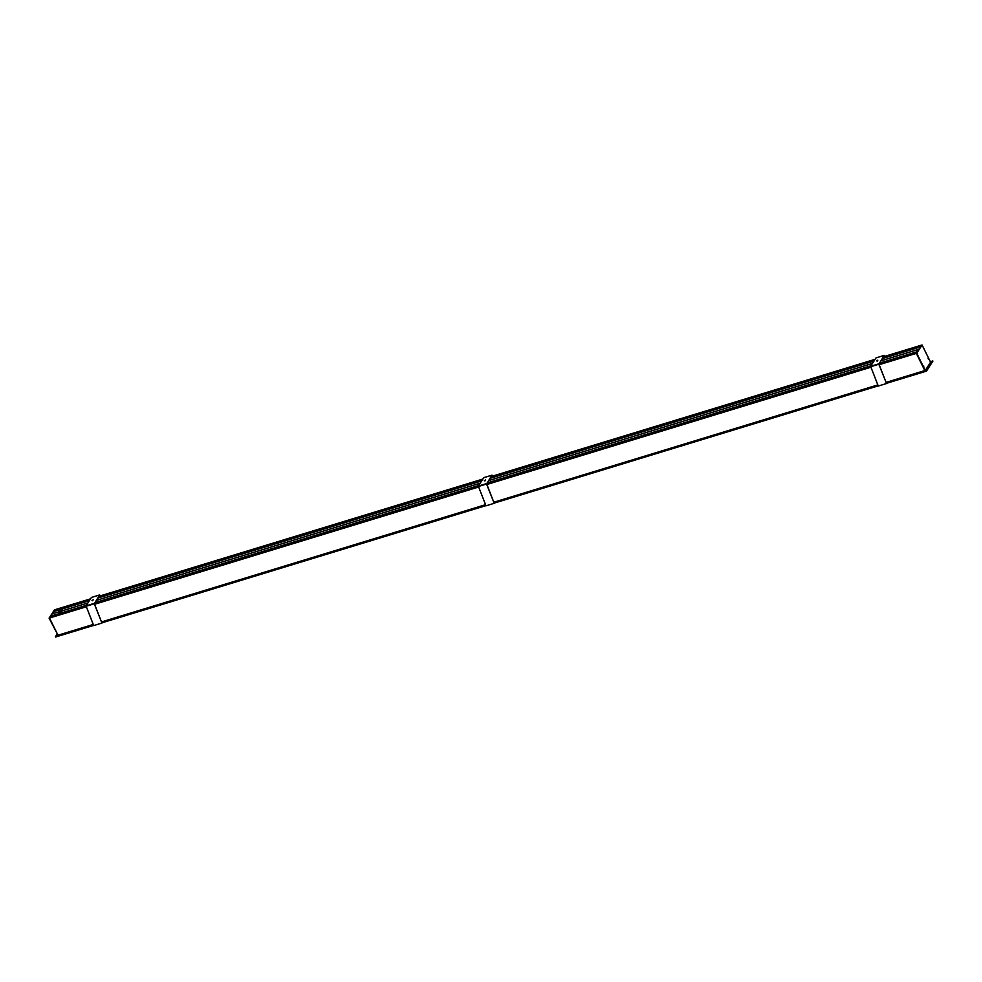 <?xml version="1.0" encoding="UTF-8"?>
<svg xmlns="http://www.w3.org/2000/svg" width="982" height="982" viewBox="0 0 982 982"><rect width="100%" height="100%" fill="white"/><g stroke="black" fill="none" stroke-linecap="round" stroke-linejoin="round"><path stroke-width="1.47" d="M58.282 612.032L52.156 613.91L50.683 616.18L86.404 605.28M94.91 602.678L478.688 485.513L94.886 602.727M487.207 482.911L870.985 365.746M879.491 363.144L917.446 351.63M880.964 360.86L918.98 349.261L917.507 351.531M872.446 363.463L488.668 480.628M480.161 483.23L96.383 600.407M87.864 602.997L62.222 610.829L87.889 602.96M58.269 612.007L52.181 613.86L53.642 611.577L89.362 600.677M480.186 483.193L96.408 600.358M872.47 363.414L488.692 480.591M882.45 358.54L920.465 346.928L919.005 349.211L880.989 360.824M873.943 361.13L490.165 478.308M481.646 480.91L97.869 598.075M55.593 637.023L93.621 625.399L57.619 636.397L58.012 635.219L49.505 618.022L50.426 616.622M50.831 616.5L86.367 605.329M54.022 611.467L54.82 609.748L90.54 598.848M930.715 361.486L932.9 361.118L926.443 371.147L886.537 383.311M883.628 356.699L921.644 345.099L920.76 346.56M917.225 351.973L879.209 363.586L917.225 351.973L916.329 353.373L924.835 370.57L924.308 371.454L886.415 383.029M99.047 596.246L482.825 479.069M491.344 476.479L875.122 359.302M920.686 346.597L882.671 358.197L920.686 346.585M874.152 360.799L490.374 477.976L874.164 360.799M481.867 480.566L98.09 597.743L481.867 480.566M89.571 600.346L53.936 611.221L89.583 600.333M55.557 636.999L57.054 634.237L55.458 636.741L58.024 635.256L49.1 618.144L54.415 609.871L49.505 618.022L86.256 606.802M94.579 604.261L478.541 487.035M486.876 484.494L870.838 367.256M879.16 364.715L916.746 353.25L925.265 370.484L930.58 362.211L922.061 344.977L916.746 353.25M93.253 624.454L58.012 635.219L49.1 618.144M926.382 370.865L932.875 361.13M932.74 360.848L926.308 370.865L924.295 371.478L925.265 370.484M917.127 353.925L916.942 353.299M917.47 353.238L917.311 354.134L917.47 353.238M928.358 359.154L928.174 358.528M928.702 358.467L928.53 359.351L928.702 358.467M923.461 366.765L923.276 366.151M923.804 366.09L923.645 366.973L923.804 366.09M922.012 346.327L921.816 345.701M922.343 345.639L922.184 346.536L922.343 345.639M886.157 382.379L924.835 370.57L916.329 353.373L922.061 344.977M59.976 611.737L61.633 610.608M59.792 611.798L61.645 610.583L59.792 611.798M59.62 612.068A2.16 0.675 153.7 0 1 58.331 611.786A2.16 0.675 153.7 0 1 59.951 610.485A2.16 0.675 153.7 0 1 61.976 609.982A2.16 0.675 153.7 0 1 61.743 610.927A2.16 0.675 153.7 0 1 59.62 612.068M62.271 610.264A2.197 0.687 153.7 0 1 62.345 610.35A2.197 0.687 153.7 0 1 62.332 610.62A2.197 0.687 153.7 0 1 59.73 612.338A2.197 0.687 153.7 0 1 58.613 612.461A2.197 0.687 153.7 0 1 58.392 612.302A2.197 0.687 153.7 0 1 58.38 612.191M58.662 612.473L58.613 612.461A2.16 0.675 -26.3 0 0 58.662 612.473A2.16 0.675 -26.3 0 0 59.767 612.351A2.16 0.675 -26.3 0 0 62.308 610.669A2.16 0.675 -26.3 0 0 62.32 610.644M58.306 611.847L58.331 611.786A2.197 0.687 -26.3 0 0 58.306 611.847A2.197 0.687 -26.3 0 0 58.294 612.105A2.197 0.687 -26.3 0 0 59.632 612.13A2.197 0.687 -26.3 0 0 62.247 610.153A2.197 0.687 -26.3 0 0 62.038 610.006A2.197 0.687 -26.3 0 0 62.001 609.994L62.038 610.006M92.418 600.333L93.278 599.683L92.418 600.333M93.278 599.683L92.627 600.739L91.989 600.321M101.919 623.067L94.247 603.353L86.023 605.869L93.695 625.583L101.919 623.067L94.272 603.77L99.648 594.957L91.522 597.437M100.238 595.878L99.759 595.153L94.346 603.562M99.759 595.153L100.36 595.841M86.023 605.869L91.424 597.473M484.715 480.566L485.562 479.916L484.715 480.566M485.562 479.916L484.912 480.971L484.286 480.554M494.216 503.3L486.544 483.586L478.32 486.102L485.992 505.816L494.216 503.3L486.556 484.003L491.933 475.19L483.819 477.669M492.534 476.11L492.031 475.386L486.642 483.795M478.32 486.102L483.709 477.694M492.645 476.074L492.031 475.386M877 360.787L877.859 360.148L877 360.787M877.859 360.148L877.208 361.192L876.57 360.787M886.501 383.532L878.829 363.819L870.604 366.323L878.276 386.049L886.501 383.532L878.853 364.224L884.23 355.41L876.104 357.89M884.819 356.343L884.34 355.607L878.927 364.015M884.34 355.607L884.942 356.306M870.604 366.323L876.005 357.927M920.748 346.486L882.732 358.099M874.226 360.689L490.448 477.866M481.929 480.468L98.151 597.633M89.644 600.235L53.936 611.135M50.401 616.635L86.121 605.722L50.413 616.622M94.628 603.132L478.406 485.955L94.628 603.12M486.925 483.353L870.703 366.188L486.925 483.353M920.502 346.879L882.487 358.491M873.968 361.094L490.19 478.259M481.683 480.861L97.905 598.026M89.387 600.628L54.01 611.43M882.572 358.356L920.588 346.744L882.536 358.405M874.029 361.008L490.251 478.173M481.732 480.775L97.954 597.952M89.448 600.542L53.961 611.32L89.522 600.432M874.054 360.959L490.276 478.124L874.066 360.934M481.769 480.726L97.991 597.891M882.609 358.283L920.625 346.683L882.585 358.332M481.781 480.701L98.004 597.878L481.806 480.652M874.103 360.885L490.325 478.062M879.283 363.463L917.311 351.863L879.295 363.45M870.788 366.041L487.011 483.218L870.776 366.065M478.492 485.82L94.714 602.985L478.48 485.832M86.207 605.587L50.769 616.401L86.244 605.538M86.195 605.599L50.819 616.401M917.274 351.912L879.258 363.512M870.739 366.114L486.962 483.279M478.455 485.881L94.677 603.058M86.158 605.649L50.831 616.438M870.948 365.795L487.17 482.96M870.924 365.844L487.146 483.009L870.911 365.856M478.59 485.685L94.849 602.788M50.745 616.266L86.33 605.403L50.708 616.266M879.381 363.315L917.409 351.703L879.418 363.254M870.874 365.905L487.097 483.083M86.293 605.452L50.757 616.303M917.348 351.789L879.332 363.401M870.825 365.991L487.047 483.169M478.529 485.759L94.751 602.936M878.203 385.852L494.241 503.091L878.203 385.865M485.918 505.632L101.944 622.833M886.537 383.324L924.43 371.748L886.525 383.287M878.203 385.828L494.228 503.066M93.621 625.374L57.594 636.373M924.308 371.515L886.439 383.078M878.117 385.619L494.155 502.845M485.82 505.399L101.858 622.625M93.536 625.166L57.496 636.164M878.092 385.57L494.13 502.796M485.795 505.337L101.833 622.563M93.511 625.104L57.484 636.103M924.835 370.631L886.181 382.428M877.859 384.969L493.897 502.195L877.834 384.919M485.562 504.748L101.6 621.974M93.278 624.515L58.012 635.28M485.538 504.687L101.576 621.913M94.272 603.77L86.048 606.275M486.556 484.003L478.332 486.507M878.853 364.224L870.629 366.74M91.461 597.424L99.685 594.92M483.758 477.657L491.982 475.153M876.042 357.89L884.266 355.374"/></g></svg>
